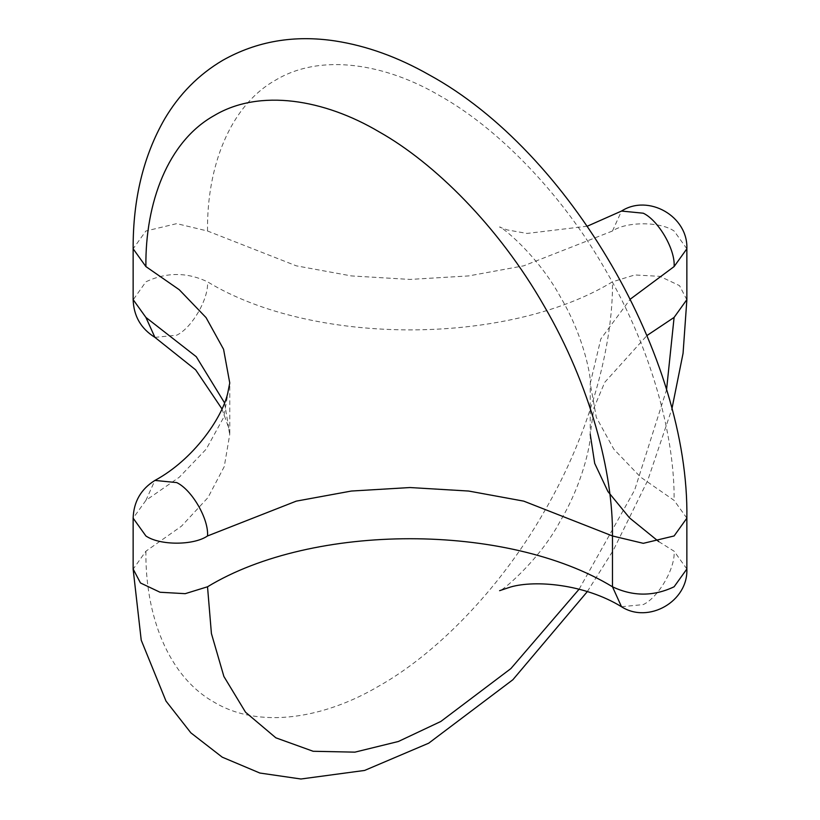 <?xml version="1.0" encoding="UTF-8"?>
<svg xmlns="http://www.w3.org/2000/svg" width="820" height="820" viewBox="0 0 820 820"><rect width="100%" height="100%" fill="white"/><g stroke="black" fill="none" stroke-linecap="round" stroke-linejoin="round"><path stroke-width="0.61" stroke-dasharray="4.1 3.07" d="M686.863 299.823L679.524 285.637L659.967 276.371L634.793 274.946L612.478 281.824C507.078 345.907 312.922 345.907 207.522 281.824C186.98 272.076 166.439 272.076 145.898 281.824L133.137 299.853M686.863 248.788L674.101 231.004C660.233 221.4 626.347 221.4 612.478 231.004L523.734 265.823L468.671 275.92L410 279.425L351.329 275.92L296.266 265.823L207.522 231.004L176.71 223.634L145.898 231.004L133.137 248.788M686.863 518.168L674.101 500.384L640.635 477.158L613.79 449.145L596.314 417.359L590.236 383.483L600.804 338.988L630.283 299.156M686.863 568.998L674.101 551.204L658.839 541.672M587.325 226.197L527.024 233.444L507.303 229.907L499.605 227.109C498.785 224.454 537.192 253.769 560.788 297.629C584.906 338.229 591.548 380.398 590.236 383.483L590.236 434.303L593.895 407.95L604.781 382.274L646.959 335.534M621.509 606.739L643.29 604.576C658.532 597.36 675.485 568.014 674.101 551.204M579.104 589.201L634.629 490.124L666.537 389.848M224.526 402.835L229.764 434.303L224.27 466.559L207.972 497.576L181.507 526.153L145.898 551.204L133.137 569.193M145.898 551.204C145.15 614.805 167.823 676.377 214.225 702.238C259.827 729.492 324.484 718.351 379.188 685.899C433.893 655.18 498.55 591.671 544.152 511.762C590.554 432.314 613.227 344.564 612.478 281.824M154.918 337.358L176.71 335.195C191.952 327.99 208.895 298.634 207.522 281.824M229.764 383.053L223.686 417.359L206.209 449.145L179.365 477.158L145.898 500.384L133.137 518.168M145.898 500.384L154.918 480.428M207.522 231.004C206.773 167.403 229.446 105.831 275.848 79.97C321.45 52.716 386.107 63.857 440.811 96.309C495.516 127.028 560.173 190.537 605.775 270.446C652.177 349.894 674.85 437.644 674.101 500.384M612.478 231.004L621.509 211.058M590.236 434.303C591.538 436.968 585.306 479.023 560.214 521.161C538.72 561.7 499.626 593.003 499.605 590.677M587.325 591.599L613.36 550.179L647.697 480.479L671.908 408.893M221.964 408.893L228.421 427.138L229.774 434.887L229.774 382.899"/><path stroke-width="1.23" d="M630.283 299.156L674.101 266.582L686.863 248.788L686.863 299.618L674.101 317.412L646.959 335.534M133.137 299.618L145.898 317.412L154.918 337.358C140.958 328.687 133.701 316.11 133.137 299.618L133.137 248.788L145.898 266.582C145.15 202.981 167.823 141.409 214.225 115.548C259.827 88.293 324.484 99.435 379.188 131.887C433.893 162.606 498.55 226.115 544.152 306.024C590.554 385.472 613.227 473.222 612.478 535.962L643.29 543.332L674.101 535.962L686.863 518.168L686.863 568.998L674.101 586.782C653.56 596.54 633.019 596.54 612.478 586.782L612.478 535.962L523.734 501.133L468.671 491.047L410 487.541L351.329 491.047L296.266 501.133L207.522 535.962C193.653 545.556 159.767 545.556 145.898 535.962L133.137 518.168L133.137 568.998L140.476 582.969L160.033 592.245L185.207 593.67L207.522 586.782L211.416 633.553L223.901 676.49L245.549 712.242L275.848 737.816L313.148 751.274L354.937 752.145L398.366 741.495L440.811 721.477L510.88 668.587L579.104 589.201M658.839 541.672L629.534 517.902L607.928 491.528L594.695 463.372L590.236 434.303M207.522 586.782C312.922 522.709 507.078 522.709 612.478 586.782L621.509 606.739C648.364 624.051 688.195 601.593 686.863 568.998M666.537 389.848L674.101 317.412M145.898 317.412L196.277 356.72L224.526 402.835M145.898 266.582L179.262 289.726L206.076 317.627L223.573 349.299L229.764 383.053M229.774 382.899L227.632 393.651C221.841 418.169 193.633 459.477 154.918 480.428L176.71 482.59C191.952 489.806 208.895 519.152 207.522 535.962M587.325 226.197L621.509 211.058L643.29 213.21C658.532 220.426 675.485 249.772 674.101 266.582M499.605 590.677L510.706 586.976C535.183 579.924 584.352 583.963 621.509 606.739M133.137 569.193L141.224 640.174L165.999 701.079L190.865 732.844L222.23 757.168L259.858 773.034L300.93 779L364.603 770.441L428.706 743.186L512.879 679.729L587.325 591.599M671.908 408.893L683.06 353.348L686.863 299.823M154.918 337.358L195.662 369.851L221.964 408.893M154.918 480.428C140.958 489.099 133.701 501.676 133.137 518.168M686.863 518.168C689.364 357.868 569.367 151.321 429.157 74.856C398.028 57.154 366.796 45.869 335.472 41C294.318 34.717 256.711 41.164 222.661 60.362C198.655 74.569 179.324 94.105 164.656 118.951C143.459 155.81 132.953 199.086 133.137 248.788M621.509 211.058C648.364 193.735 688.195 216.203 686.863 248.788"/></g></svg>
